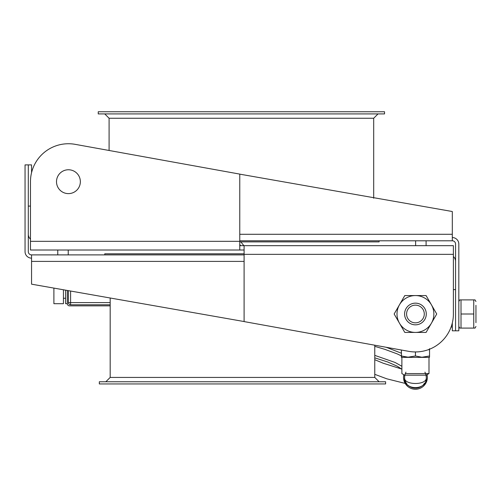 <?xml version="1.0" encoding="UTF-8"?>
<svg xmlns="http://www.w3.org/2000/svg" width="501" height="501" viewBox="0 0 501 501"><rect width="100%" height="100%" fill="white"/><g stroke="black" fill="none" stroke-linecap="round" stroke-linejoin="round"><path stroke-width="0.75" d="M244.1 321.542L31.557 284.173L31.557 254.89A3.25 3.25 0 0 1 28.3 251.64L28.3 164.885L31.557 164.885L31.557 172.688M30.473 206.093L28.3 206.093L28.3 234.286A6.507 6.507 0 0 0 30.473 239.14M239.766 234.286L452.309 234.286L452.309 211.516L239.766 174.148M452.309 234.286L452.309 240.793L239.766 240.793M452.309 240.793A3.25 3.25 0 0 1 455.566 244.05L455.566 330.804L458.816 330.804L458.816 244.05A6.507 6.507 0 0 0 452.309 237.543M455.566 330.804L452.309 330.804L452.309 323.001M453.392 289.591L455.566 289.591L455.566 261.397A6.507 6.507 0 0 0 453.392 256.55M31.557 254.89L244.1 254.89M28.3 164.885L25.05 164.885L25.05 251.64A6.507 6.507 0 0 0 31.557 258.147M426.094 240.793L426.094 245.672L413.269 245.672L415.63 245.672L415.63 240.793M453.392 254.351L244.1 254.351L244.1 321.586L408.684 351.339A37.957 37.957 0 0 0 453.392 313.995L453.392 245.672L239.766 245.672M30.473 241.338L239.766 241.338L239.766 174.104L75.181 144.344A37.957 37.957 0 0 0 30.473 181.694L30.473 250.012L244.1 250.012M68.424 169.764A11.93 11.93 0 0 1 78.757 187.656A11.93 11.93 0 0 1 58.097 187.656A11.93 11.93 0 0 1 68.424 169.764M239.766 241.338L239.766 250.012M244.1 254.351L244.1 245.672M68.236 254.89L68.236 250.012M384.536 111.748L98.246 111.748L98.246 113.915L384.536 113.915L384.536 111.748M373.69 198.233L373.69 118.255L378.03 113.915M379.113 240.793L379.113 241.877L239.766 241.877M99.33 383.935L385.62 383.935L385.62 381.768L99.33 381.768L99.33 383.935M105.836 381.768L110.176 377.428L374.773 377.428L379.113 381.768M374.773 377.428L374.773 345.208M104.753 254.89L104.753 253.807L244.1 253.807M411.158 321.736A8.849 8.849 0 0 1 410.876 306.412A8.849 8.849 0 0 1 424.284 313.826A8.849 8.849 0 0 1 411.158 321.736M410.194 323.483A10.847 10.847 0 0 1 409.843 304.702A10.847 10.847 0 0 1 426.282 313.789A10.847 10.847 0 0 1 410.194 323.483M426.282 313.995A10.847 10.847 0 0 1 410.018 323.383A10.847 10.847 0 0 1 410.018 304.602A10.847 10.847 0 0 1 426.282 313.995M426.082 295.559L404.795 295.559L399.472 304.777L394.155 313.995L404.795 332.426L426.082 332.426L436.728 313.995L426.082 295.559M431.405 323.208A18.437 18.437 0 0 1 399.472 323.208A18.437 18.437 0 0 1 415.442 295.559A18.437 18.437 0 0 1 431.405 323.208M452.309 327.003L451.094 327.003M475.95 305.316L475.95 322.669M473.752 328.092L475.011 328.092L473.752 328.092L473.752 299.892L475.011 299.892L461.014 299.892L461.014 328.092L459.755 328.092L473.752 328.092M461.014 299.892L459.755 299.892L461.014 299.892M473.752 313.995L461.014 313.995M110.176 305.86L69.514 305.86A2.167 2.167 0 0 1 67.341 303.694L67.341 290.461M110.176 302.604L68.424 302.604A2.167 2.167 0 0 0 70.597 304.777L70.597 291.037M70.597 304.777L110.176 304.777L70.597 304.777M68.424 290.655L68.424 302.604M63.439 289.778L63.439 303.694L63.439 298.27L65.606 298.27L65.606 303.694L65.606 290.16M53.895 288.1L53.895 303.694L53.895 288.1M403.806 374.698A11.93 11.93 0 0 0 415.442 389.252A11.93 11.93 0 0 0 427.077 374.698A11.93 11.93 0 0 1 405.177 383.409L386.778 378.806L374.773 374.328M426.188 378.775A10.847 10.847 0 0 1 425.625 381.042M424.591 383.14A10.847 10.847 0 0 1 423.326 384.768M422.449 385.601A10.847 10.847 0 0 1 419.362 387.43M419.262 387.467A10.847 10.847 0 0 1 417.101 388.037M416.788 388.081A10.847 10.847 0 0 1 415.473 388.169M414.74 388.143A10.847 10.847 0 0 1 413.457 387.981M413.112 387.912A10.847 10.847 0 0 1 411.033 387.229M410.908 387.173A10.847 10.847 0 0 1 409.931 386.659M409.874 386.628A10.847 10.847 0 0 1 407.983 385.194M406.969 384.092A10.847 10.847 0 0 1 405.71 382.119M405.522 381.712A10.847 10.847 0 0 1 404.914 379.921M404.695 378.775A10.847 10.847 0 0 1 404.595 377.322L404.814 375.155L405.929 372.118M424.954 372.118L426.063 375.155L426.282 377.322C427.86 391.03 403.017 391.03 404.595 377.322C403.017 385.545 427.86 385.551 426.282 377.322L426.282 375.155L404.814 375.155M426.063 375.155L428.994 373.589L405.259 373.589M425.618 373.589L428.994 373.589L428.994 357.37L429.539 357.244L429.539 355.986L429.539 357.244L429.539 355.986L421.88 357.232L415.442 355.986L407.783 357.232L401.345 355.986L408.39 357.244M401.345 350.011L401.558 357.37L429.319 357.37M421.404 357.219L422.487 357.244M415.442 351.946L415.442 355.986M428.505 349.629L429.539 349.955L429.539 348.696L429.539 357.244M401.345 357.244L401.345 355.986M244.1 261.397L31.557 261.397M373.69 118.255L109.093 118.255L104.753 113.915M57.772 254.89L57.772 250.012M109.093 118.255L109.093 150.475M110.176 377.428L110.176 297.995M475.95 301.521L475.011 299.892M475.95 326.464L475.011 328.092M458.816 326.464L459.755 328.092M458.816 301.521L459.755 299.892M67.341 303.694L65.606 303.694M63.439 303.694L53.895 303.694M404.595 377.322L404.595 375.155L401.883 373.589L401.883 357.37M240.693 245.672L239.766 244.526L240.693 245.672M374.773 346.341L384.749 349.31L397.13 353.863L401.345 355.873M374.773 355.366L395.107 362.473L401.883 366.275M243.874 245.672L240.818 241.877L243.874 245.672M386.24 347.281L401.345 353.199M374.773 357.846L387.755 362.004L397.224 366.212L401.883 369.218M401.883 369.105L383.252 363.244L374.773 359.705"/></g></svg>
